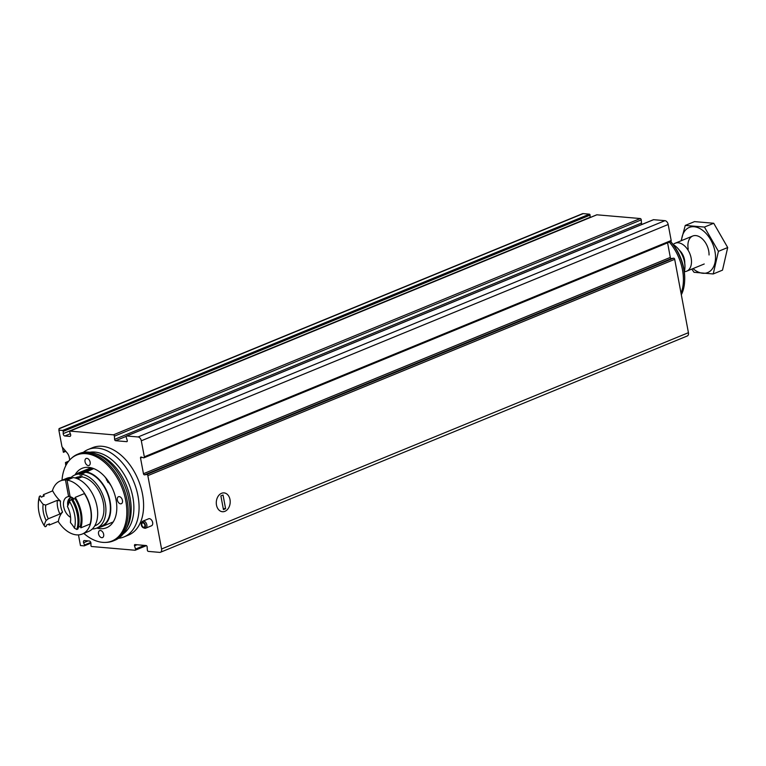 <?xml version="1.0" encoding="UTF-8"?>
<svg xmlns="http://www.w3.org/2000/svg" width="766" height="766" viewBox="0 0 766 766"><rect width="100%" height="100%" fill="white"/><g stroke="black" fill="none" stroke-linecap="round" stroke-linejoin="round"><path stroke-width="1.15" d="M59.02 428.816L583.175 213.618A3.782 2.403 67.7 0 0 582.409 213.733L59.097 428.577L58.867 430.138L62.553 430.463A0.756 0.479 67.7 0 1 63.214 431.411L63.205 433.604A1.886 1.197 67.7 0 0 64.871 435.978L69.725 436.4A1.886 1.197 67.7 0 0 70.108 436.342A1.886 1.197 67.7 0 0 70.529 434.236L69.687 431.967A0.756 0.479 67.7 0 1 70.012 431.105L113.416 434.839A1.13 0.718 67.7 0 1 114.402 436.18L114.603 439.378A1.13 0.718 67.7 0 0 115.599 440.709L126.716 441.666A1.13 0.718 67.7 0 0 127.233 440.46L126.218 437.195A1.13 0.718 67.7 0 1 126.735 435.988L138.091 436.965A3.782 2.403 67.7 0 1 141.317 440.795L144.324 456.814A1.13 0.718 67.7 0 1 143.615 457.809L141.222 457.043A1.13 0.718 67.7 0 0 140.523 458.03L143.462 473.714A1.13 0.718 67.7 0 0 144.554 474.853L146.737 474.48A1.13 0.718 67.7 0 1 147.838 475.629L161.569 548.992A3.782 2.403 67.7 0 1 160.448 552.267A3.782 2.403 67.7 0 1 159.692 552.382L148.336 551.396A1.13 0.718 67.7 0 1 147.34 550.065L147.139 546.867A1.13 0.718 67.7 0 0 146.153 545.536L135.036 544.578A1.13 0.718 67.7 0 0 134.519 545.785L135.525 549.05A1.13 0.718 67.7 0 1 135.007 550.247L91.614 546.512A0.756 0.479 67.7 0 1 90.953 545.564L90.953 543.362A1.886 1.197 67.7 0 0 89.296 540.987L84.442 540.566A1.886 1.197 67.7 0 0 84.059 540.624A1.886 1.197 67.7 0 0 83.628 542.73L84.471 544.999A0.756 0.479 67.7 0 1 84.145 545.871L80.468 545.555L78.477 534.888M583.175 213.618L589.408 214.164A0.756 0.479 67.7 0 1 590.069 215.112L590.069 217.305A1.886 1.197 67.7 0 0 590.079 217.554M141.49 522.939L141.969 522.019A3.782 2.403 67.7 0 1 142.849 521.167L148.652 518.783A3.782 2.403 67.7 0 1 149.418 518.668A3.782 2.403 67.7 0 1 152.511 521.924A3.782 2.403 67.7 0 1 151.524 525.773L145.722 528.157A3.782 2.403 67.7 0 1 144.496 528.176L143.51 527.851A3.016 1.915 67.7 0 1 141.566 525.773A3.016 1.915 67.7 0 1 141.49 522.939A3.016 1.915 67.7 0 1 142.802 522.173A3.016 1.915 67.7 0 1 145.416 525.476A3.016 1.915 67.7 0 1 143.51 527.851M88.109 449.518L92.619 447.66A47.243 29.989 67.7 0 1 102.117 446.291A47.243 29.989 67.7 0 1 140.781 486.994A47.243 29.989 67.7 0 1 128.506 535.08L123.996 536.928A47.243 29.989 -112.3 0 0 133.791 481.833A47.243 29.989 -112.3 0 0 88.109 449.518A47.243 29.989 -112.3 0 0 83.283 452.38M58.867 430.138L61.998 446.827A1.704 1.082 67.7 0 1 62.209 447.047L67.063 452.802A6.808 4.318 67.7 0 1 69.275 457.513L69.725 459.945M63.406 452.256L62.372 447.239M65.79 465.651L65.55 462.52M216.491 505.081A9.451 6.942 -85.1 0 1 225.156 493.113A9.451 6.942 -85.1 0 1 228.076 508.729A9.451 6.942 -85.1 0 1 216.491 505.081M144.554 474.853L671.418 258.554L673.601 258.18A1.13 0.718 67.7 0 1 674.693 259.329L688.423 332.693A3.782 2.403 67.7 0 1 687.303 335.968L160.448 552.267M653.178 219.861A1.13 0.718 67.7 0 1 653.599 219.689L664.945 220.665A3.782 2.403 67.7 0 1 668.182 224.495L671.179 240.514A1.13 0.718 67.7 0 1 670.844 241.501L143.979 457.8M596.599 214.92A0.756 0.479 67.7 0 1 596.877 214.806L640.271 218.54A1.13 0.718 67.7 0 1 641.257 219.88L641.458 223.078A1.13 0.718 67.7 0 0 642.176 224.323M667.588 242.841L670.317 257.414A1.13 0.718 67.7 0 0 671.418 258.554M118.548 538.278A47.243 29.989 -112.3 0 0 123.996 536.928M83.81 533.404A46.458 29.491 -112.3 0 0 102.644 542.357A46.458 29.491 -112.3 0 0 105.555 542.414L106.733 542.357A46.87 29.75 -112.3 0 0 113.224 540.94L114.957 540.231A46.87 29.75 -112.3 0 0 125.883 529.679A46.87 29.75 -112.3 0 0 124.676 485.577A46.87 29.75 -112.3 0 0 94.544 453.338A46.87 29.75 -112.3 0 0 79.358 453.51L77.625 454.228A46.87 29.75 -112.3 0 0 72.004 457.771L71.133 458.566A46.458 29.491 -112.3 0 0 61.998 480.253M113.224 540.94A46.87 29.75 -112.3 0 0 122.943 486.286A46.87 29.75 -112.3 0 0 77.625 454.228M105.555 542.414A46.458 29.491 -112.3 0 0 121.631 486.822A46.458 29.491 -112.3 0 0 71.133 458.566M96.813 528.071A32.124 20.395 -112.3 0 0 100.087 528.684A32.124 20.395 -112.3 0 0 106.551 527.745A32.124 20.395 -112.3 0 0 113.215 490.278A32.124 20.395 -112.3 0 0 82.144 468.304A32.124 20.395 -112.3 0 0 74.991 474.92M119.228 496.617A3.782 2.403 67.7 0 1 122.321 499.882A3.782 2.403 67.7 0 1 121.334 503.722A3.782 2.403 67.7 0 1 120.578 503.837A3.782 2.403 67.7 0 1 117.485 500.581A3.782 2.403 67.7 0 1 118.462 496.732A3.782 2.403 67.7 0 1 119.228 496.617M100.423 530.484A3.782 2.403 67.7 0 1 103.515 533.739A3.782 2.403 67.7 0 1 102.529 537.588A3.782 2.403 67.7 0 1 98.881 535.003A3.782 2.403 67.7 0 1 99.657 530.599A3.782 2.403 67.7 0 1 100.423 530.484M86.922 458.355A3.782 2.403 67.7 0 1 90.015 461.611A3.782 2.403 67.7 0 1 89.038 465.46A3.782 2.403 67.7 0 1 85.38 462.875A3.782 2.403 67.7 0 1 86.165 458.461A3.782 2.403 67.7 0 1 86.922 458.355M142.936 522.881A2.269 1.436 67.7 0 1 144.784 524.844A2.269 1.436 67.7 0 1 144.2 527.152A2.269 1.436 67.7 0 1 142.007 525.6A2.269 1.436 67.7 0 1 142.476 522.948A2.269 1.436 67.7 0 1 142.936 522.881M142.849 521.167A3.782 2.403 67.7 0 1 143.606 521.052A3.782 2.403 67.7 0 1 146.699 524.308A3.782 2.403 67.7 0 1 145.722 528.157M684.938 266.97A18.145 11.519 -112.3 0 0 684.948 266.74A18.145 11.519 -112.3 0 0 677.087 247.6A18.145 11.519 -112.3 0 0 676.924 247.437M673.429 244.89L673.812 245.417M704.222 263.992L686.652 271.202A15.119 9.594 -112.3 0 1 684.306 271.662A18.901 11.997 -112.3 0 0 684.938 267.21A18.901 11.997 -112.3 0 0 676.751 247.274A18.901 11.997 -112.3 0 0 674.262 245.235M686.652 271.202A15.119 9.594 -112.3 0 0 689.793 253.565A15.119 9.594 -112.3 0 0 675.172 243.224A15.119 9.594 -112.3 0 0 673.17 244.546M681.328 294.776A39.784 25.249 -112.3 0 0 684.67 280.193L684.699 279.015A37.888 24.052 -112.3 0 0 670.71 241.558M684.67 280.193A39.784 25.249 -112.3 0 0 670.614 241.596M681.041 293.244A39.909 25.335 -112.3 0 0 669.35 242.113M681.51 240.629A24.378 15.473 67.7 0 1 701.397 229.455A24.378 15.473 67.7 0 1 714.994 262.566A24.378 15.473 67.7 0 1 692.991 268.598M688.251 249.122A15.119 9.594 67.7 0 1 691.507 236.694A15.119 9.594 67.7 0 1 702.489 239.03A15.119 9.594 67.7 0 1 709.048 254.982M691.775 269.096L694.034 272.303L713.223 273.96L718.422 251.344L704.442 227.071L685.264 225.424L681.156 240.773M713.223 273.96L722.501 270.149L727.7 247.533L718.422 251.344M685.264 225.424L694.542 221.613L713.721 223.26L727.7 247.533M704.442 227.071L713.721 223.26M224.926 511.324A9.451 6.942 94.9 0 0 230.193 501.203A9.451 6.942 94.9 0 0 224.055 492.902A9.451 6.942 94.9 0 0 216.328 501.72A9.451 6.942 94.9 0 0 222.427 511.726A9.451 6.942 94.9 0 0 224.926 511.324M225.606 508.72L223.04 495.018L220.876 495.899L223.442 509.61L225.606 508.72L223.241 508.519M76.016 474.499A29.29 18.595 67.7 0 1 79.166 472.593A29.29 18.595 67.7 0 1 84.298 471.693L92.715 468.237M77.452 478.769L81.981 476.902L81.474 474.202L93.701 468.601M85.83 471.827A29.29 18.595 67.7 0 1 109.184 497.517A29.29 18.595 67.7 0 1 101.418 526.788A29.29 18.595 67.7 0 1 97.837 527.65M111.185 485.941L104.942 476.854M80.171 526.501A27.021 17.149 67.7 0 0 74.953 498.599A26.082 16.555 -112.3 0 0 75.192 497.364A28.352 17.991 67.7 0 1 80.89 527.812A26.082 16.555 -112.3 0 0 80.171 526.501L78.391 527.228M70.434 522.575A19.839 12.591 67.7 0 0 70.663 519.98A19.839 12.591 67.7 0 0 67.408 506.403A26.082 16.555 -112.3 0 0 69.428 501.328A26.456 16.795 67.7 0 1 74.455 528.167A26.082 16.555 -112.3 0 0 70.434 522.575L70.549 520.688A17.953 11.394 67.7 0 0 70.663 519.377M75.192 497.364L84.375 493.601A28.352 17.991 67.7 0 1 90.072 524.04L80.89 527.812M74.953 498.599L72.78 499.489M69.428 501.328L72.215 498.589A28.352 17.991 67.7 0 1 77.912 529.028L76.83 529.478L74.455 528.167M71.133 499.03A28.352 17.991 67.7 0 1 76.83 529.478M84.298 471.693L84.404 472.239A28.725 18.231 67.7 0 0 79.386 473.12L74.924 474.949A28.725 18.231 67.7 0 1 79.942 474.068L84.404 472.239M85.936 472.363A28.725 18.231 67.7 0 1 108.82 497.574A28.725 18.231 67.7 0 1 101.208 526.261L96.746 528.09A28.725 18.231 67.7 0 1 92.293 528.98M81.474 474.202A28.725 18.231 67.7 0 1 104.368 499.403A28.725 18.231 67.7 0 1 96.746 528.09M71.133 477.438A28.725 18.231 67.7 0 1 74.924 474.949M79.942 474.068L80.449 476.768A25.891 16.431 67.7 0 0 76.006 477.572L75.068 477.955M81.981 476.902A25.891 16.431 67.7 0 1 102.548 499.662A25.891 16.431 67.7 0 1 95.673 525.466L94.735 525.849M76.495 478.396L80.449 476.768M71.832 478.156L71.707 477.448A28.725 18.231 67.7 0 0 66.69 478.329L60.476 480.885A28.725 18.231 67.7 0 1 65.493 480.004L71.707 477.448M74.101 498.953A11.337 7.2 67.7 0 0 70.137 496.751L67.025 480.129L73.239 477.582A28.725 18.231 67.7 0 1 96.123 502.783A28.725 18.231 67.7 0 1 88.502 531.48L82.288 534.026A28.725 18.231 67.7 0 1 58.159 521.407M67.025 480.129A28.725 18.231 67.7 0 1 89.909 505.34A28.725 18.231 67.7 0 1 82.288 534.026M52.327 491.016A28.725 18.231 67.7 0 1 60.476 480.885M48.296 518.774L59.911 514.005L62.553 512.119A15.684 9.958 67.7 0 1 60.495 501.088A26.082 16.555 -112.3 0 1 52.691 490.862L43.499 494.635A26.082 16.555 -112.3 0 0 44.217 495.956L41.249 497.172A26.082 16.555 67.7 0 1 40.531 495.861L39.449 496.301L39.133 498.714A26.082 16.555 -112.3 0 0 43.145 504.315L45.73 505.091A17.953 11.394 67.7 0 0 48.296 518.774L46.171 520.487A26.082 16.555 -112.3 0 0 44.15 525.553L45.146 526.749L46.228 526.299A26.082 16.555 67.7 0 1 46.467 525.064L49.436 523.848A26.082 16.555 -112.3 0 0 49.206 525.083A28.352 17.991 67.7 0 1 48.631 524.174M62.553 512.119A26.082 16.555 -112.3 0 0 58.388 521.311L49.206 525.083M43.03 496.445A28.352 17.991 67.7 0 1 43.499 494.635M44.15 525.553A26.456 16.795 67.7 0 1 38.3 504.727L38.329 503.549A28.352 17.991 67.7 0 1 39.449 496.301M38.3 504.727A26.456 16.795 67.7 0 1 39.133 498.714M46.171 520.487A19.839 12.591 67.7 0 1 43.145 504.315M60.495 501.088L57.354 500.313L45.73 505.091M65.493 480.004L68.605 496.627L70.003 496.042M70.577 517.347A11.337 7.2 67.7 0 1 63.674 506.556A11.337 7.2 67.7 0 1 67.073 496.962A11.337 7.2 67.7 0 1 68.605 496.627M109.241 482.59A3.275 2.403 -85.1 0 1 108.236 482.57A3.275 2.403 -85.1 0 1 107.996 482.475M106.541 480.215A3.275 2.403 -85.1 0 1 106.56 478.788M108.016 480.742A2.834 2.078 -85.1 0 1 107.364 481.555M107.422 481.632L108.121 480.904M84.423 545.756L90.943 543.075M62.553 430.463L589.408 214.164M63.157 451.576L65.292 450.695M65.589 464.56L66.632 464.129M65.426 463.076L68.021 462.013M65.483 462.549L68.576 461.285M161.569 548.992L688.423 332.693M147.838 475.629L674.693 259.329M144.324 456.814L671.179 240.514M141.317 440.795L668.182 224.495M138.091 436.965L664.945 220.665M126.735 435.988L653.599 219.689M113.416 434.839L640.271 218.54M70.012 431.105L596.877 214.806M63.214 431.411L590.069 215.112M63.205 433.604L590.069 217.305M64.871 435.978L70.348 433.728M69.725 436.4L70.415 436.113M114.402 436.18L641.257 219.88M114.603 439.378L641.458 223.078M115.599 440.709L126.218 436.352M140.523 458.03L142.179 457.35M143.462 473.714L670.317 257.414M146.737 474.48L673.601 258.18M134.519 545.785L137.037 544.75M135.525 549.05L144.439 545.382M84.471 544.999L90.771 542.414M83.628 542.73L88.128 540.892M123.23 533.835A44.552 28.285 -112.3 0 0 128.889 483.844A44.552 28.285 -112.3 0 0 89.746 452.256M125.883 529.679L127.328 526.893A44.552 28.285 -112.3 0 0 126.179 484.955A44.552 28.285 -112.3 0 0 97.531 454.315L94.544 453.338M684.737 263.083A11.643 7.392 -112.3 0 0 679.509 250.348M59.911 514.005A17.953 11.394 67.7 0 1 57.354 500.313M67.801 505.704A9.259 5.879 67.7 0 1 72.061 497.488M63.377 452.323L65.819 451.327M65.512 462.482L68.653 461.189M69.859 431.124L596.724 214.825M126.514 436.026L653.369 219.727M135.237 550.218L146.43 545.622M84.298 545.842L90.943 543.123M692.732 236.014L675.172 243.224M101.418 526.788L113.224 521.943M79.166 472.593L90.972 467.748M68.768 509.495L68.088 507.839M67.599 506.077L70.213 496.77"/></g></svg>
